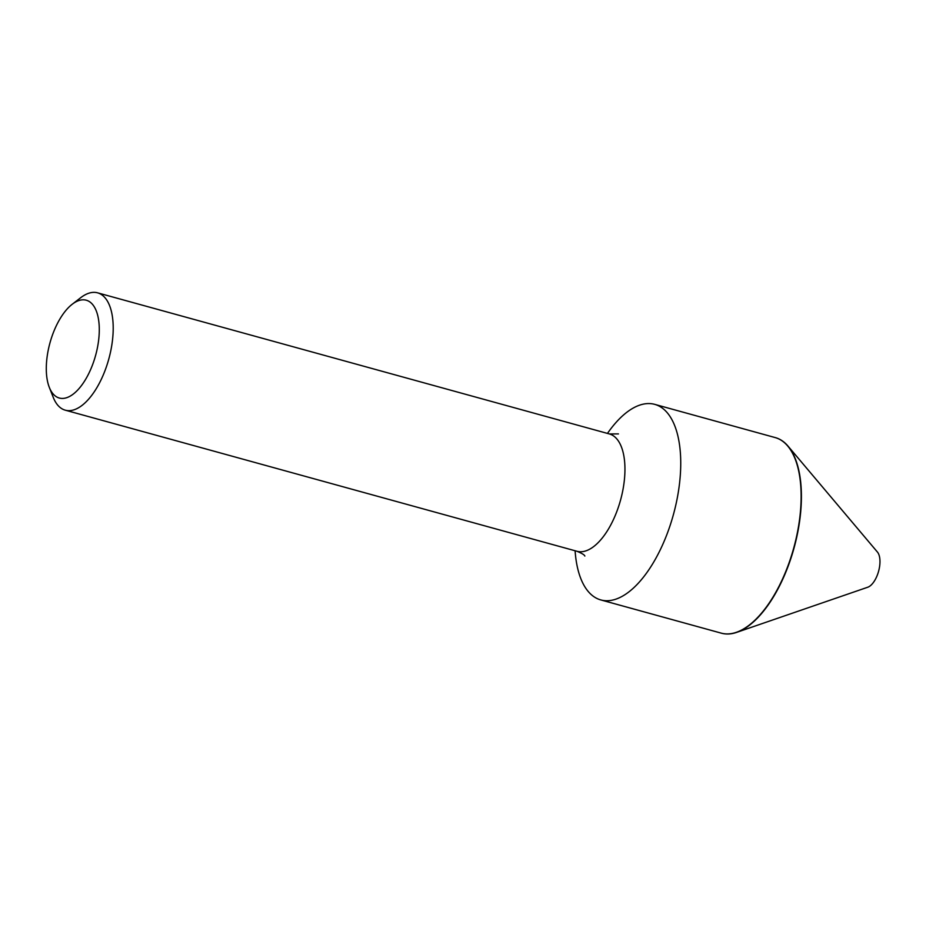 <?xml version="1.0" encoding="UTF-8"?>
<svg xmlns="http://www.w3.org/2000/svg" width="926" height="926" viewBox="0 0 926 926"><rect width="100%" height="100%" fill="white"/><g stroke="black" fill="none" stroke-linecap="round" stroke-linejoin="round"><path stroke-width="1.39" d="M795.179 459.041A101.27 47.238 -74.6 0 1 749.423 624.957A101.27 47.238 -74.6 0 1 749.365 625.015A101.27 47.238 -74.6 0 0 799.751 518.502A101.27 47.238 -74.6 0 0 795.145 458.96A101.27 47.238 -74.6 0 1 795.179 459.041L795.11 458.879A101.432 47.307 -74.6 0 0 775.12 437.558L654.728 404.361A101.432 47.307 -74.6 0 0 640.04 405.021A101.432 47.307 -74.6 0 0 607.468 433.414M721.331 633.164A101.432 47.307 -74.6 0 0 736.633 632.389A101.432 47.307 -74.6 0 0 799.971 518.514A101.432 47.307 -74.6 0 0 788.003 446.1A101.432 47.307 -74.6 0 0 775.259 437.593M736.633 632.389L867.743 587.234A19.157 8.936 -74.6 0 0 879.7 565.74A19.157 8.936 -74.6 0 0 877.443 552.07L788.003 446.1M49.309 387.369L53.257 397.381A60.861 28.382 -74.6 0 0 65.248 410.172A60.861 28.382 -74.6 0 0 74.068 409.79A60.861 28.382 -74.6 0 0 110.9 350.19A60.861 28.382 -74.6 0 0 97.6 292.836A60.861 28.382 -74.6 0 0 88.792 293.229A60.861 28.382 -74.6 0 0 80.747 297.674L72.216 304.249A50.733 23.659 -74.6 0 0 49.309 387.369A50.733 23.659 -74.6 0 0 66.649 397.705A50.733 23.659 -74.6 0 0 98.573 340.675A50.733 23.659 -74.6 0 0 78.93 300.545A50.733 23.659 -74.6 0 0 72.216 304.249M575.104 550.762A101.432 47.307 -74.6 0 0 600.812 599.932L721.192 633.129A101.432 47.307 -74.6 0 0 735.892 632.47A101.432 47.307 -74.6 0 0 749.296 625.062A101.432 47.307 -74.6 0 0 795.11 458.879M600.812 599.932A101.432 47.307 -74.6 0 0 615.501 599.284A101.432 47.307 -74.6 0 0 676.894 499.959A101.432 47.307 -74.6 0 0 654.728 404.361M584.85 556.063C584.526 554.905 581.91 553.32 576.991 551.283A60.861 28.382 -74.6 0 0 585.811 550.889A60.861 28.382 -74.6 0 0 622.642 491.289A60.861 28.382 -74.6 0 0 609.343 433.935L97.6 292.836M576.991 551.283L65.248 410.172M618.441 433.912L609.343 433.935"/></g></svg>

